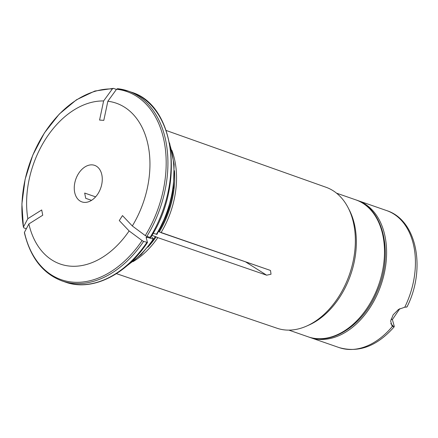 <?xml version="1.0" encoding="UTF-8"?>
<svg xmlns="http://www.w3.org/2000/svg" width="438" height="438" viewBox="0 0 438 438"><rect width="100%" height="100%" fill="white"/><g stroke="black" fill="none" stroke-linecap="round" stroke-linejoin="round"><path stroke-width="0.66" d="M407.055 306.436L406.743 307.076L404.761 307.213L398.503 309.425L393.176 314.802L390.641 321.065L392.048 325.971L393.948 326.951L394.266 326.31L393.948 326.951L390.773 323.594M391.057 319.121L392.393 319.581L399.856 308.609M392.393 319.581L394.266 326.31M356.85 200.243A72.505 49.538 109.2 0 1 357.895 200.588A72.505 49.538 109.2 0 1 380.885 285.335A72.505 49.538 109.2 0 1 310.285 337.556A72.505 49.538 109.2 0 1 309.255 337.178M95.604 196.859L84.676 193.059L85.706 198.321L91.531 200.347M103.614 100.959L99.568 120.072L103.801 120.362L107.847 101.255A85.158 58.188 109.2 0 1 132.314 225.97L122.481 215.589L119.284 220.555L129.117 230.941A221803.72 54060.927 -147.2 0 0 142.087 240.561L143.637 241.42A100.532 68.689 109.2 0 1 62.108 280.966C42.935 273.701 30.364 257.61 24.386 232.698L24.44 232.354A221803.72 105179.869 -11.1 0 1 28.87 223.949L42.743 215.217L41.714 209.955L27.835 218.682A85.158 58.188 109.2 0 1 103.614 100.959A221803.758 159240.824 94 0 1 112.342 88.93L113.327 88.372L94.849 91.038L76.458 99.793L59.294 114.055L44.43 132.895L32.79 155.118L25.119 179.306L21.9 203.922L23.411 227.092A221803.72 105179.869 -11.1 0 1 27.835 218.682M26.346 228.74L23.855 227.875L23.411 227.092A99.618 68.065 109.2 0 1 112.342 88.93M158.605 231.603A3.652 0.892 -147.2 0 1 159.306 231.894L269.824 270.224L270.525 270.553L271.023 274.221L266.627 275.19L157.811 237.648A75.927 51.876 109.2 0 1 132.993 261.678M143.637 241.42L147.436 242.422A227464.542 55440.655 32.8 0 0 146.117 237.33L146.965 237.193L153.743 239.356L151.931 237.177M146.801 242.526A100.532 68.689 -70.8 0 1 65.273 282.067C91.75 291.79 125.854 275.163 147.425 242.553L147.436 242.422M151.953 235.37L155.391 236.569A3.652 0.892 -147.2 0 1 156.109 236.859L157.811 237.648M113.617 88.427L116.442 89.407M101.884 175.058A19.343 13.217 109.2 0 1 96.946 195.217A19.343 13.217 109.2 0 1 81.911 201.896A19.343 13.217 109.2 0 1 75.779 179.284A19.343 13.217 109.2 0 1 94.619 165.356A19.343 13.217 109.2 0 1 101.884 175.058M166.194 130.48L326.047 187.272A74.619 50.989 109.2 0 1 347.958 207.415L349.163 209.72A72.505 49.538 109.2 0 1 309.102 324.98L306.726 326.036A74.619 50.989 109.2 0 1 277.046 328.243L116.431 273.646M347.958 207.415A74.619 50.989 109.2 0 1 340.102 294.489A74.619 50.989 109.2 0 1 306.726 326.036M171.762 150.141A75.927 51.876 109.2 0 1 161.025 232.655A75.927 51.876 109.2 0 1 161.009 232.682M129.117 230.941A85.158 58.188 109.2 0 1 28.87 223.949M117.641 88.673L116.568 89.226A221803.72 159240.797 94 0 0 107.847 101.255M117.849 88.722A100.532 68.689 109.2 0 1 128.12 91.049A100.532 68.689 109.2 0 1 146.834 236.454L145.285 235.595A221803.72 54060.927 -147.2 0 1 132.314 225.97M153.163 233.268L156.941 234.385M146.834 236.454L150.634 237.451M269.824 270.224L161.025 232.655M404.761 307.213A72.505 49.538 -70.8 0 0 386.721 210.607C417.2 220.226 426.065 269.386 407.061 306.824M394.189 326.814C377.167 346.168 358.81 353.088 339.111 347.575A72.505 49.538 -70.8 0 0 392.443 326.348M245.543 261.847L266.627 275.19M308.182 336.827C332.218 345.872 363.469 324.793 377.041 291.768C393.915 254.445 384 208.57 355.793 199.854A72.505 49.538 109.2 0 1 378.782 284.607A72.505 49.538 109.2 0 1 308.182 336.827L288.91 330.126M156.109 236.859A75.369 51.498 109.2 0 1 147.847 247.246M155.391 236.569A75.248 51.416 109.2 0 1 153.656 239.022M174.461 170.672A75.369 51.498 109.2 0 1 159.306 231.894M146.965 237.193A85.3 58.281 109.2 0 1 146.325 238.124M116.568 89.226A99.618 68.065 109.2 0 1 145.285 235.595M142.087 240.561A99.618 68.065 109.2 0 1 24.44 232.354M169.949 145.131A85.3 58.281 109.2 0 1 156.333 234.368M149.999 237.555A100.532 68.689 -70.8 0 0 131.285 92.15C175.063 104.906 185.143 184.524 150.628 237.577M153.136 239.34A85.3 58.281 109.2 0 1 128.46 264.486M173.119 190.125A75.248 51.416 109.2 0 1 158.857 231.16M386.721 210.607L357.895 200.588M339.111 347.575L310.285 337.556M355.793 199.854L336.515 193.153M131.285 92.15L128.12 91.049L117.647 88.673M169.533 142.892L174.121 164.266L173.437 187.984L167.551 212.036L156.968 234.385M126.746 265.981L141.14 254.588L153.754 239.378M65.273 282.067L62.108 280.966"/></g></svg>
